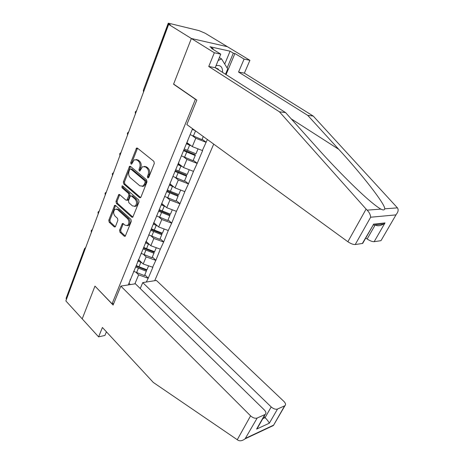 <?xml version="1.0" encoding="UTF-8"?>
<svg xmlns="http://www.w3.org/2000/svg" width="464" height="464" viewBox="0 0 464 464"><rect width="100%" height="100%" fill="white"/><g stroke="black" fill="none" stroke-linecap="round" stroke-linejoin="round"><path stroke-width="0.7" d="M147.703 177.932L148.712 177.55L154.303 163.467L153.903 161.379L137.419 148.138L136.544 148.062L130.726 162.638L130.993 164.053L131.614 164.111L134.247 159.79L137.089 160.039L138.429 161.136C140.076 162.823 140.493 165.01 139.681 167.69L138.985 169.488L139.264 170.92L139.908 170.972L142.523 166.686L145.493 166.924L146.868 168.049C148.55 169.766 148.973 171.976 148.144 174.679L147.424 176.482L147.703 177.932M119.579 230.208L119.956 232.203L124.242 236.193L125.205 236.298L131.306 221.363L130.923 219.344L115.536 205.471L114.649 205.372L108.796 220.197L109.162 222.157L114.208 226.85L115.118 226.954L115.507 226.426L117.868 220.33L117.496 218.347L114.962 216.027C113.204 213.562 113.245 211.3 115.078 209.247L117.462 209.513L127.571 218.66C129.357 221.108 129.346 223.381 127.536 225.475L124.99 225.214L123.302 223.665L122.368 223.567L119.579 230.208L120.681 230.127L121.052 232.11L125.344 236.101L124.242 236.193M381.396 239.963L396.366 214.24C398.286 211.81 398.64 209.682 397.428 207.86L313.229 116.058L244.371 73.144L249.91 60.32L227.406 46.702L191.365 38.495L173.565 84.21L195.39 99.279L112.068 303.804L94.963 286.108L82.203 318.872L65.853 300.927L168.676 24.401L170.363 24.807L168.751 23.809L143.95 90.903M168.751 23.809L168.241 23.217L168.931 23.287L199.015 30.618L205.105 33.205L227.406 46.702L191.365 38.495L168.676 24.401M139.531 197.629L140.493 197.71L140.934 197.13L146.984 181.9L146.589 179.829L130.459 166.379L129.578 166.298L123.354 181.981L123.737 183.982L139.531 197.629L140.633 197.594L124.845 183.97L123.737 183.982M139.038 201.904L132.745 217.268L131.782 217.175L116.354 203.325L115.983 201.341L118.79 194.526L119.677 194.619L125.924 200.135L126.84 200.222L128.905 195.448L128.522 193.43L121.968 187.717L122.02 185.902L122.635 185.965L138.649 199.856L139.038 201.904M113.738 303.502L112.068 303.804M154.715 280.697L213.713 144.113M195.39 99.279L195.733 99.319M144.803 274.821L148.26 278.127L152.876 267.293L143.19 263.987L138.481 259.538M148.26 278.127L146.311 282.042M128.284 284.919L192.566 128.725M207.367 139.496L202.345 150.539L192.287 146.601L187.114 142.721M193.239 160.266L197.212 163.305L202.652 150.556L202.345 150.539M197.212 163.305L193.471 171.373L183.529 167.539L178.478 163.589M184.608 180.682L188.488 183.773L193.471 171.373M188.488 183.773L184.834 191.632L175.015 187.903L170.062 183.866M176.21 200.541L179.997 203.679L184.834 191.632M179.997 203.679L176.442 211.335L166.727 207.704L161.727 203.464M168.043 219.861L171.744 223.051L176.442 211.335M171.744 223.051L168.27 230.504L158.671 226.971L153.741 222.633M160.092 238.67L163.705 241.901L168.27 230.504M163.705 241.901L160.318 249.168L150.829 245.729L146.009 241.332M152.349 256.986L155.881 260.252L160.318 249.168M155.881 260.252L152.575 267.339M143.19 263.987L146.154 256.905L143.596 254.521M137.796 261.197L137.512 262.607M155.579 260.287L146.154 256.905M150.829 245.729L153.868 238.45L151.206 236.054M145.563 242.405L145.313 243.757M163.403 241.93L153.868 238.45M158.671 226.971L161.797 219.501L159.007 217.082M153.549 223.091L153.329 224.385M171.436 223.068L161.797 219.501M166.727 207.704L169.94 200.025L167.017 197.583M161.762 203.232L161.571 204.462M179.696 203.696L169.94 200.025M175.015 187.903L178.315 180.009L175.23 177.532M170.207 182.804L170.05 183.964M188.181 183.779L178.315 180.009M183.529 167.539L186.922 159.425L183.645 156.902M178.901 161.785L178.773 162.876M196.91 163.299L186.922 159.425M192.287 146.601L195.779 138.243L192.276 135.662M187.845 140.151L187.758 141.16M205.888 142.233L195.779 138.243M66.398 299.471L66.12 298.282L84.465 248.861M128.975 283.243L130.343 284.594M134.873 283.869L138.637 274.874L136.178 272.507M130.233 279.49L129.926 280.952M147.958 278.174L138.637 274.874M202.118 139.27L206.19 142.251M173.565 84.21L173.913 84.262M148.625 177.718L148.532 176.482L149.246 174.679C150.081 171.982 149.657 169.778 147.975 168.061L146.868 168.049M144.432 166.367L146.601 166.941L147.975 168.061M136.103 159.512L138.197 160.068L139.542 161.165C141.184 162.847 141.601 165.027 140.795 167.707L140.099 169.499L140.169 170.688M137.518 148.213L131.834 162.661L131.892 163.804M130.529 166.437L124.468 181.975L124.845 183.97M145.139 182.259L144.861 180.815L130.732 168.989L129.775 169.377L129.062 171.239C128.279 173.867 128.69 176.024 130.291 177.706L139.867 185.838L142.918 186.087L144.391 184.144L145.139 182.259L146.241 182.253L145.969 180.809L144.861 180.815M130.662 168.942L131.84 169.006L145.969 180.809M142.146 186.429L144.02 186.07L145.499 184.133L144.391 184.144M146.241 182.253L145.499 184.133M131.782 217.175L132.884 217.111L117.456 203.284L116.354 203.325M119.718 194.654L117.085 201.306L117.456 203.284M127.188 200.21L127.948 200.187L128.377 199.613L130.013 195.419L129.63 193.401L123.076 187.705L121.968 187.717M122.873 186.168L123.076 187.705M132.518 205.952L135.065 206.184C136.979 204.027 137.013 201.707 135.169 199.218L131.492 196.017L130.564 195.93L130.123 196.51L128.487 200.715L128.87 202.733L132.518 205.952M134.583 206.434L136.167 206.138C138.081 203.986 138.115 201.666 136.271 199.184L135.169 199.218M131.341 195.907L132.6 195.982L136.271 199.184M123.291 223.654L120.681 230.127M127.113 225.701L128.632 225.394C130.448 223.306 130.459 221.038 128.673 218.59L127.571 218.66M116.563 208.997L118.564 209.461L128.673 218.59M115.565 205.494L109.898 220.127L110.264 222.082L115.31 226.774L114.208 226.85M190.118 134.647L201.968 139.623L203.278 136.52M195.24 130.668L192.322 129.328M186.656 143.817L189.614 145.151L187.444 150.365L184.498 149.037M187.444 150.365L195.97 153.804L198.058 148.863M189.614 145.151L191.232 145.806M186.928 143.167L189.045 144.171M181.36 155.829L193.059 160.695L195.234 155.55L183.5 150.655M183.779 149.982L195.35 154.837L195.234 155.55M178.002 164.743L180.914 166.054L178.802 171.123L175.902 169.818M178.802 171.123L187.23 174.481L189.231 169.743M180.914 166.054L182.375 166.64M178.292 164.036L180.235 164.964M172.852 176.413L184.394 181.18L186.511 176.181L174.928 171.39M175.496 170.798L186.65 175.409L186.511 176.181M169.586 185.09L172.457 186.383L170.404 191.313L167.545 190.025M170.404 191.313L178.727 194.59L180.653 190.043M172.457 186.383L173.797 186.911M169.899 184.33L171.697 185.2M164.569 196.44L175.972 201.103L178.031 196.237L166.854 191.684M167.179 190.907L178.193 195.425L178.031 196.237M161.397 204.879L164.233 206.149L162.238 210.946L159.413 209.682M162.238 210.946L170.456 214.148L172.301 209.786M164.233 206.149L165.468 206.637M161.64 204.021L163.403 204.885M156.519 215.917L167.777 220.487L169.778 215.754L158.74 211.294M159.082 210.47L169.963 214.89L169.778 215.754M153.375 224.106L156.229 225.388L154.286 230.057L151.496 228.81M154.286 230.057L162.412 233.183L164.181 229.001M156.229 225.388L157.377 225.835M153.543 223.149L155.353 224.054M148.677 234.877L159.802 239.354L161.75 234.743L150.846 230.376M151.206 229.512L161.953 233.839L161.75 234.743M218.15 60.511L221.537 58.899L227.725 68.927L225.492 74.252M219.373 57.548L221.537 58.899M222.546 72.372C222.72 67.025 220.551 64.786 216.033 65.662M218.596 69.855L218.155 68.974L215.238 67.709M366.102 209.096L367.128 210.146C369.321 212.39 370.498 214.751 370.655 217.227L355.215 244.545C353.197 244.609 350.749 243.675 347.867 241.732L366.102 209.096L279.438 111.812L208.748 66.48L214.333 52.768L191.365 38.495L173.623 84.059L196.84 100.085L186.841 124.561L347.867 241.732M224.721 64.061L230.086 51.191L209.931 46.742L213.202 48.761L211.474 48.384L220.777 54.137L215.197 67.686L285.58 112.584L317.33 148.033C334.016 166.773 357.187 190.31 370.475 201.388C375.098 205.268 378.572 207.837 380.886 209.107C383.142 210.279 384.43 210.186 384.749 208.817C385.369 204.409 361.56 173.977 338.761 149.333L307.731 115.368L238.554 72.053L244.099 59.085L234.923 53.511L226.055 74.611M285.58 112.584L279.438 111.812M220.777 54.137L214.333 52.768M215.197 67.686L208.748 66.48M380.712 240.706L374.158 241.698C372.29 241.744 369.959 240.845 367.157 238.995L375.208 224.907C377.528 226.275 380.37 225.956 383.74 223.938L385.004 222.917L374.158 241.698M365.765 238.009L367.157 238.995M230.086 51.191L233.322 53.163L234.923 53.511M249.91 60.32L244.099 59.085M244.371 73.144L238.554 72.053M313.229 116.058L307.731 115.368M363.144 242.608L362.361 243.472L355.215 244.545M375.185 224.889L373.097 225.144M213.202 48.761L212.982 49.317M227.116 67.941L233.322 53.163M362.361 243.472L372.447 226.287M120.837 286.108L250.589 415.86C252.915 417.913 255.113 418.632 257.189 418.023L265.211 414.427C266.371 413.325 266.069 411.823 264.306 409.927L135.395 283.782L120.837 286.108L113.106 305.045L95.05 286.195M257.189 418.023L245.108 438.811C242.573 440.719 240.288 441.241 238.247 440.388L153.323 382.458L102.416 327.497L98.6 336.87L104.939 335.431L106.424 331.824M98.6 336.87L82.203 318.872L94.917 286.218M277.518 409.033L284.931 405.716C286.01 404.683 285.673 403.257 283.916 401.43L156.385 280.43L142.744 282.611L271.196 406.94C273.476 408.894 275.581 409.59 277.518 409.033L269.329 423.209C268.61 421.666 267.194 419.81 265.083 417.635L263.993 416.562M140.238 288.527L142.744 282.611M258.9 425.494L256.604 429.09L264.834 414.642M272.577 425.621L273.406 425.517L284.6 405.901M145.493 242.782L148.434 244.116L146.543 248.663L143.794 247.428M146.543 248.663L154.576 251.714L156.275 247.701M148.434 244.116L149.512 244.522M145.795 241.843L147.523 242.713M141.044 253.332L152.035 257.723L153.932 253.234L143.161 248.959M143.538 248.049L154.158 252.288L153.932 253.234M137.878 261L140.847 262.351L139.009 266.777L136.294 265.565M139.009 266.777L146.949 269.758L148.573 265.907M140.847 262.351L141.856 262.728M138.266 260.055L139.908 260.89M133.609 271.312L144.472 275.616L146.317 271.243L135.674 267.049M136.068 266.098L146.56 270.263L146.317 271.243M168.194 23.351L143.417 90.086L143.84 90.822L143.666 91.663M84.924 249.644L66.311 299.379M85.208 248.878L84.837 249.551L84.587 248.524L85.707 247.532M135.569 113.436L136.161 111.841M127.699 134.606L128.273 133.058M120.043 155.196L120.605 153.688M112.595 175.23L113.141 173.756M105.345 194.723L105.879 193.291M98.287 213.701L98.803 212.309M91.414 232.191L91.918 230.834M149.246 174.679L148.144 174.679M146.601 166.941L145.493 166.924M140.099 169.499L138.985 169.488M140.795 167.707L139.681 167.69M139.542 161.165L138.429 161.136M138.197 160.068L137.089 160.039M131.834 162.661L130.726 162.638M137.135 148.787L136.022 148.741M148.532 176.482L147.424 176.482M124.468 181.975L123.354 181.981M130.198 166.953L129.091 166.936M131.84 169.006L130.732 168.989M117.085 201.306L115.983 201.341M119.463 195.083L118.355 195.112M128.377 199.613L127.275 199.648M130.013 195.419L128.905 195.448M129.63 193.401L128.522 193.43M132.6 195.982L131.492 196.017M123.076 224.025L121.974 224.1M118.564 209.461L117.462 209.513M110.264 222.082L109.162 222.157M109.898 220.127L108.796 220.197M115.333 205.888L114.231 205.935M121.052 232.11L119.956 232.203M195.541 130.889L193.366 136.126M186.714 152.117L184.562 157.284M178.095 172.828L176.007 177.851M169.714 192.966L167.684 197.855M161.565 212.558L159.587 217.314M153.63 231.629L151.705 236.257M367.128 210.146L380.886 209.107M384.749 208.817L397.428 207.86M395.722 214.907L370.655 217.227M373.346 224.193L385.004 222.917M291.189 118.842L338.761 149.333M245.787 438.196L273.337 425.268M269.329 423.209L256.604 429.09M237.226 439.791L250.589 415.86M262.798 418.661L265.083 417.635L271.196 406.94M145.911 250.189L144.037 254.695M138.388 268.267L136.561 272.652M143.341 90.265L143.492 92.133M136.578 110.722L135.337 111.847M135.25 112.044L135.413 113.866M128.702 131.904L127.484 133M127.391 133.214L127.554 134.989M121.046 152.499L119.845 153.572M119.747 153.804L119.915 155.544M113.593 172.538L112.41 173.594M112.305 173.838L112.479 175.537M106.343 192.038L105.177 193.076M105.067 193.337L105.241 195.002M99.284 211.027L98.136 212.048M98.02 212.315L98.194 213.95M92.406 229.518L91.275 230.527M91.159 230.805L91.333 232.412M137.367 148.097L136.544 148.062M130.367 166.309L129.578 166.298M144.02 186.07L142.918 186.087M119.521 194.509L118.79 194.526M127.948 200.187L126.84 200.222M122.542 185.896L122.02 185.902M136.167 206.138L135.065 206.184M123.088 223.515L122.368 223.567M128.632 225.394L127.536 225.475M115.356 205.343L114.649 205.372M362.703 243.385L373.3 224.791M373.23 225.11L383.74 223.938M396.366 214.24L381.008 240.63M265.211 414.427L257.259 428.376M284.931 405.716L273.406 425.517L245.108 438.811"/></g></svg>
